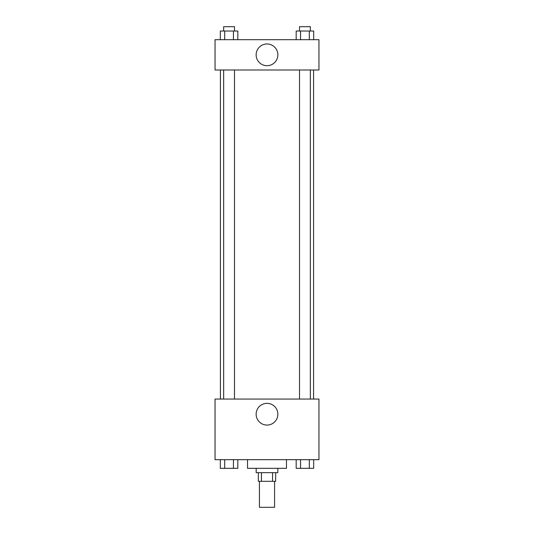 <?xml version="1.0" encoding="UTF-8"?>
<svg xmlns="http://www.w3.org/2000/svg" width="534" height="534" viewBox="0 0 534 534"><rect width="100%" height="100%" fill="white"/><g stroke="black" fill="none" stroke-linecap="round" stroke-linejoin="round"><path stroke-width="0.8" d="M259.424 481.321L259.424 507.3L274.576 507.3L274.576 481.321M272.554 472.663L272.554 481.321L258.343 481.321L258.343 472.663M272.554 481.321L275.657 481.321L275.657 472.663M277.827 468.331L277.827 472.663L256.173 472.663L256.173 468.331M261.446 472.663L261.446 481.321M247.516 459.674L247.516 468.331L286.484 468.331L286.484 459.674M318.958 459.674L215.042 459.674L215.042 399.058L318.958 399.058L318.958 459.674M267 425.071A10.86 10.86 0 0 1 257.595 408.784A10.86 10.86 0 0 1 276.405 408.784A10.86 10.86 0 0 1 267 425.071M313.585 69.994L313.585 399.058M299.514 399.058L299.514 69.994M234.486 69.994L234.486 399.058M318.958 69.994L215.042 69.994L215.042 39.69L318.958 39.69L318.958 69.994M277.86 54.842A10.86 10.86 0 0 1 261.573 64.247A10.86 10.86 0 0 1 261.573 45.437A10.86 10.86 0 0 1 277.86 54.842M313.678 39.69L313.678 31.032L296.176 31.032L296.176 39.69M309.306 31.032L309.306 39.69M300.555 31.032L300.555 39.69M299.514 31.032L299.514 26.7L310.341 26.7L310.341 31.032M237.824 39.69L237.824 31.032L220.322 31.032L220.322 39.69M233.445 31.032L233.445 39.69M224.694 31.032L224.694 39.69M223.659 31.032L223.659 26.7L234.486 26.7L234.486 31.032M313.678 459.674L313.678 468.331L296.176 468.331L296.176 459.674M309.306 459.674L309.306 468.331M300.555 459.674L300.555 468.331M310.341 468.331L299.514 468.331M237.824 459.674L237.824 468.331L220.322 468.331L220.322 459.674M233.445 459.674L233.445 468.331M224.694 459.674L224.694 468.331M234.486 468.331L223.659 468.331M220.415 69.994L220.415 399.058M310.341 399.058L310.341 69.994M223.659 69.994L223.659 399.058"/></g></svg>
